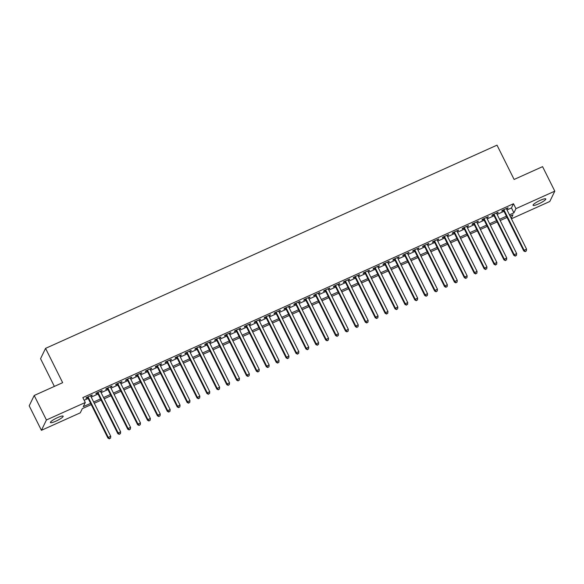 <?xml version="1.0" encoding="UTF-8"?>
<svg xmlns="http://www.w3.org/2000/svg" width="584" height="584" viewBox="0 0 584 584"><rect width="100%" height="100%" fill="white"/><g stroke="black" fill="none" stroke-linecap="round" stroke-linejoin="round"><path stroke-width="0.88" d="M57.655 417.575A7.117 1.241 -26.5 0 1 63.16 416.18A7.117 1.241 -26.5 0 1 55.925 421.152A7.117 1.241 -26.5 0 1 50.421 422.539A7.117 1.241 -26.5 0 1 57.655 417.575M540.295 200.327A7.117 1.241 -26.5 0 1 545.799 198.94A7.117 1.241 -26.5 0 1 538.565 203.904A7.117 1.241 -26.5 0 1 533.061 205.291A7.117 1.241 -26.5 0 1 540.295 200.327M54.37 386.404L40.559 358.7L45.559 348.371L497.013 145.16L514.117 179.463L542.58 166.652L554.8 191.158L549.799 201.487L511.423 218.766M91.235 404.617L82.3 408.639L80.278 412.83L41.42 430.32L46.421 419.984L85.279 402.493L83.249 406.683L90.615 403.369M46.421 419.984L34.2 395.485L29.2 405.822L41.42 430.32M90.739 396.164L92.25 394.937L86.308 397.616L85.972 398.31L87.702 397.536M100.638 391.711L102.149 390.484L96.207 393.156L95.871 393.857L97.601 393.076M110.537 387.25L112.048 386.031L106.113 388.703L105.77 389.397L107.507 388.623M120.443 382.797L121.954 381.571L116.012 384.243L115.676 384.944L117.406 384.162M130.341 378.344L131.853 377.118L125.91 379.79L125.575 380.491L127.305 379.709M140.24 373.884L141.751 372.658L135.809 375.329L135.473 376.03L137.203 375.249M150.139 369.431L151.65 368.205L145.708 370.877L145.372 371.577L147.102 370.796M160.045 364.971L161.549 363.744L155.614 366.423L155.271 367.117L157.008 366.336M169.944 360.518L171.455 359.291L165.513 361.963L165.177 362.664L166.907 361.883M179.843 356.058L181.354 354.831L175.412 357.51L175.076 358.204L176.806 357.423M189.742 351.604L191.253 350.378L185.31 353.05L184.975 353.751L186.705 352.97M199.64 347.144L201.151 345.918L195.209 348.597L194.873 349.29L196.611 348.517M209.547 342.691L211.05 341.465L205.115 344.137L204.772 344.837L206.51 344.056M219.445 338.231L220.956 337.012L215.014 339.684L214.678 340.377L216.408 339.603M229.344 333.778L230.855 332.551L224.913 335.223L224.577 335.924L226.307 335.143M239.243 329.325L240.754 328.099L234.812 330.77L234.476 331.471L236.206 330.69M249.142 324.865L250.653 323.638L244.718 326.31L244.375 327.011L246.112 326.23M259.048 320.412L260.552 319.185L254.617 321.857L254.274 322.558L256.011 321.777M268.947 315.951L270.458 314.725L264.516 317.404L264.18 318.097L265.91 317.316M278.845 311.498L280.356 310.272L274.414 312.944L274.078 313.644L275.809 312.863M288.744 307.038L290.255 305.812L284.313 308.491L283.977 309.184L285.707 308.41M298.643 302.585L300.154 301.359L294.219 304.03L293.876 304.731L295.613 303.95M308.549 298.125L310.053 296.898L304.118 299.577L303.775 300.271L305.512 299.497M318.448 293.672L319.959 292.445L314.017 295.117L313.681 295.818L315.411 295.037M328.347 289.219L329.858 287.992L323.916 290.664L323.58 291.365L325.31 290.584M338.245 284.758L339.757 283.532L333.814 286.204L333.479 286.905L335.209 286.123M348.144 280.305L349.655 279.079L343.721 281.751L343.377 282.452L345.115 281.671M358.05 275.845L359.562 274.619L353.619 277.298L353.276 277.991L355.014 277.21M367.949 271.392L369.46 270.166L363.518 272.837L363.182 273.538L364.912 272.757M377.848 266.932L379.359 265.705L373.417 268.385L373.081 269.078L374.811 268.297M387.747 262.479L389.258 261.252L383.316 263.924L382.98 264.625L384.71 263.844M397.646 258.018L399.157 256.792L393.222 259.471L392.879 260.165L394.616 259.391M407.552 253.566L409.063 252.339L403.121 255.011L402.785 255.712L404.515 254.931M417.451 249.105L418.962 247.886L413.019 250.558L412.684 251.251L414.414 250.478M427.349 244.652L428.86 243.426L422.918 246.098L422.582 246.798L424.312 246.017M437.248 240.199L438.759 238.973L432.817 241.645L432.481 242.345L434.211 241.564M447.154 235.739L448.658 234.512L442.723 237.184L442.38 237.885L444.117 237.104M457.053 231.286L458.564 230.059L452.622 232.731L452.286 233.432L454.016 232.651M466.952 226.826L468.463 225.599L462.521 228.278L462.185 228.972L463.915 228.191M476.851 222.373L478.362 221.146L472.419 223.818L472.084 224.519L473.814 223.738M486.749 217.912L488.26 216.686L482.318 219.365L481.983 220.058L483.72 219.277M496.656 213.459L498.159 212.233L492.224 214.905L491.881 215.606L493.619 214.824M507.021 209.941L511.467 207.933L513.497 203.743L82.833 397.594L85.279 402.493M84.169 400.274L88.169 398.471M91.206 397.105L98.068 394.01M101.105 392.645L107.974 389.557M111.004 388.192L117.873 385.097M120.91 383.732L127.772 380.644M130.809 379.279L137.671 376.191M140.708 374.819L147.57 371.731M150.606 370.365L157.476 367.278M160.505 365.912L167.374 362.817M170.411 361.452L177.273 358.364M180.31 356.999L187.172 353.904M190.209 352.539L197.071 349.451M200.108 348.086L206.977 344.991M210.014 343.626L216.876 340.538M219.912 339.173L226.774 336.085M229.811 334.712L236.673 331.624M239.71 330.259L246.579 327.171M249.609 325.799L256.478 322.711M259.515 321.346L266.377 318.258M269.414 316.893L276.276 313.798M279.313 312.433L286.175 309.345M289.211 307.98L296.081 304.885M299.11 303.519L305.979 300.432M309.016 299.066L315.878 295.971M318.915 294.606L325.777 291.518M328.814 290.153L335.676 287.065M338.713 285.693L345.582 282.605M348.611 281.24L355.481 278.152M358.518 276.779L365.38 273.692M368.416 272.327L375.278 269.239M378.315 267.873L385.177 264.778M388.214 263.413L395.083 260.325M398.113 258.96L404.982 255.865M408.019 254.5L414.881 251.412M417.918 250.047L424.78 246.959M427.816 245.587L434.679 242.499M437.715 241.134L444.585 238.046M447.614 236.673L454.483 233.585M457.52 232.22L464.382 229.132M467.419 227.767L474.281 224.672M477.318 223.307L484.18 220.219M487.217 218.854L494.086 215.759M497.123 214.394L503.985 211.306M506.554 208.999L508.065 207.773L502.123 210.452L501.787 211.145L503.517 210.371M34.2 395.485L62.663 382.673L45.559 348.371M513.497 203.743L515.942 208.649L554.8 191.158M509.46 214.839L513.913 212.839L515.942 208.649M93.652 402.004L100.514 398.916M103.55 397.551L110.412 394.456M113.449 393.09L120.319 390.002M123.348 388.637L130.217 385.542M133.254 384.177L140.116 381.089M143.153 379.724L150.015 376.629M153.052 375.264L159.914 372.176M162.951 370.811L169.82 367.723M172.849 366.351L179.719 363.263M182.755 361.897L189.618 358.81M192.654 357.437L199.516 354.349M202.553 352.984L209.415 349.896M212.452 348.531L219.321 345.436M222.351 344.071L229.22 340.983M232.257 339.618L239.119 336.523M242.156 335.158L249.018 332.07M252.054 330.705L258.916 327.609M261.953 326.244L268.822 323.156M271.852 321.791L278.721 318.703M281.758 317.331L288.62 314.243M291.657 312.878L298.519 309.79M301.556 308.425L308.418 305.33M311.454 303.965L318.324 300.877M321.361 299.512L328.223 296.416M331.259 295.051L338.121 291.964M341.158 290.598L348.02 287.503M351.057 286.138L357.926 283.05M360.956 281.685L367.825 278.597M370.862 277.225L377.724 274.137M380.761 272.772L387.623 269.684M390.659 268.312L397.521 265.224M400.558 263.858L407.428 260.771M410.457 259.406L417.326 256.31M420.363 254.945L427.225 251.857M430.262 250.492L437.124 247.397M440.161 246.032L447.023 242.944M450.06 241.579L456.929 238.484M459.958 237.119L466.828 234.031M469.864 232.666L476.726 229.578M479.763 228.205L486.625 225.117M489.662 223.752L496.524 220.664M499.561 219.292L506.43 216.204M511.226 218.379L512.964 214.788L510.087 216.087M507.051 217.452L500.189 220.548M497.152 221.913L490.283 225.001M487.246 226.366L480.384 229.454M477.347 230.826L470.485 233.914M467.448 235.279L460.586 238.367M457.549 239.739L450.68 242.827M447.651 244.192L440.781 247.28M437.744 248.645L430.882 251.74M427.846 253.106L420.984 256.193M417.947 257.559L411.085 260.654M408.048 262.019L401.179 265.107M398.149 266.472L391.28 269.567M388.243 270.932L381.381 274.02M378.344 275.385L371.482 278.473M368.446 279.846L361.584 282.933M358.547 284.298L351.678 287.386M348.648 288.759L341.779 291.847M338.742 293.212L331.88 296.3M328.843 297.665L321.981 300.76M318.944 302.125L312.082 305.213M309.046 306.578L302.176 309.673M299.147 311.038L292.277 314.126M289.241 315.491L282.379 318.587M279.342 319.952L272.48 323.04M269.443 324.405L262.581 327.493M259.544 328.865L252.675 331.953M249.645 333.318L242.776 336.406M239.739 337.771L232.877 340.866M229.841 342.231L222.978 345.319M219.942 346.684L213.08 349.779M210.043 351.145L203.174 354.233M200.144 355.598L193.275 358.693M190.238 360.058L183.376 363.146M180.339 364.511L173.477 367.599M170.44 368.971L163.578 372.059M160.542 373.424L153.672 376.512M150.635 377.884L143.773 380.972M140.737 382.337L133.875 385.425M130.838 386.791L123.976 389.886M120.939 391.251L114.07 394.339M111.04 395.704L104.171 398.799M101.134 400.164L94.272 403.252M511.467 207.933L513.913 212.839M507.503 208.028L507.722 208.473M497.604 212.481L497.824 212.934M487.698 216.941L487.925 217.387M477.8 221.394L478.026 221.84M467.901 225.855L468.12 226.3M458.002 230.308L458.221 230.753M448.103 234.768L448.322 235.213M438.197 239.221L438.423 239.666M428.298 243.681L428.525 244.127M418.399 248.134L418.619 248.58M408.501 252.595L408.72 253.04M398.602 257.048L398.821 257.493M388.696 261.501L388.922 261.953M378.797 265.961L379.023 266.406M368.898 270.414L369.117 270.859M358.999 274.874L359.218 275.32M349.101 279.327L349.32 279.772M339.194 283.787L339.421 284.233M329.296 288.24L329.522 288.686M319.397 292.701L319.616 293.146M309.498 297.154L309.717 297.599M299.599 301.614L299.818 302.059M289.693 306.067L289.919 306.512M279.794 310.52L280.021 310.973M269.896 314.98L270.115 315.426M259.997 319.433L260.216 319.879M250.091 323.894L250.317 324.339M240.192 328.347L240.418 328.792M230.293 332.807L230.519 333.252M220.394 337.26L220.613 337.705M210.496 341.72L210.714 342.166M200.589 346.173L200.816 346.619M190.691 350.626L190.917 351.079M180.792 355.087L181.011 355.532M170.893 359.54L171.112 359.985M160.994 364L161.213 364.445M151.088 368.453L151.314 368.898M141.189 372.913L141.416 373.358M131.29 377.366L131.51 377.811M121.392 381.826L121.611 382.272M111.493 386.279L111.712 386.725M101.587 390.74L101.813 391.185M91.688 395.193L91.914 395.638M503.291 209.919L523.746 250.945L524.089 250.244L503.853 209.671M525.359 251.397L526.352 250.952L525.359 251.397L524.089 250.244L526.564 249.134L506.328 208.554M523.746 250.945L525.228 251.675M526.352 250.952L526.564 249.134M493.392 214.379L513.847 255.398L514.183 254.704L493.954 214.124M515.46 255.85L516.453 255.405L515.46 255.85L514.183 254.704L516.658 253.587L496.429 213.014M513.847 255.398L515.329 256.135M516.453 255.405L516.658 253.587M483.494 218.832L503.948 259.858L504.284 259.157L484.056 218.584M505.561 260.311L506.554 259.865L505.561 260.311L504.284 259.157L506.759 258.048L486.53 217.467M503.948 259.858L505.423 260.588M506.554 259.865L506.759 258.048M473.595 223.292L494.049 264.311L494.385 263.618L474.157 223.037M495.663 264.764L496.648 264.318L495.663 264.764L494.385 263.618L496.86 262.501L476.632 221.927M494.049 264.311L495.524 265.041M496.648 264.318L496.86 262.501M463.696 227.745L484.143 268.771L484.486 268.071L464.251 227.497M485.764 269.224L486.749 268.779L485.764 269.224L484.486 268.071L486.961 266.961L466.726 226.38M484.143 268.771L485.625 269.501M486.749 268.779L486.961 266.961M453.79 232.206L474.244 273.224L474.588 272.531L454.352 231.95M475.858 273.677L476.851 273.232L475.858 273.677L474.588 272.531L477.062 271.414L456.827 230.841M474.244 273.224L475.726 273.954M476.851 273.232L477.062 271.414M443.891 236.659L464.346 277.685L464.681 276.984L444.453 236.411M465.959 278.137L466.952 277.692L465.959 278.137L464.681 276.984L467.156 275.867L446.928 235.294M464.346 277.685L465.828 278.415M466.952 277.692L467.156 275.867M433.992 241.119L454.447 282.138L454.783 281.444L434.554 240.863M456.06 282.59L457.053 282.145L456.06 282.59L454.783 281.444L457.257 280.327L437.029 239.747M454.447 282.138L455.921 282.868M457.053 282.145L457.257 280.327M424.094 245.572L444.548 286.598L444.884 285.897L424.656 245.324M446.161 287.043L447.147 286.598L446.161 287.043L444.884 285.897L447.359 284.78L427.13 244.207M444.548 286.598L446.023 287.328M447.147 286.598L447.359 284.78M414.195 250.032L434.642 291.051L434.985 290.35L414.749 249.777M436.263 291.504L437.248 291.058L436.263 291.504L434.985 290.35L437.46 289.241L417.224 248.66M434.642 291.051L436.124 291.781M437.248 291.058L437.46 289.241M404.289 254.485L424.743 295.511L425.086 294.81L404.851 254.23M426.356 295.957L427.349 295.511L426.356 295.957L425.086 294.81L427.561 293.694L407.325 253.12M424.743 295.511L426.225 296.241M427.349 295.511L427.561 293.694M394.39 258.938L414.844 299.964L415.18 299.263L394.952 258.69M416.458 300.417L417.451 299.972L416.458 300.417L415.18 299.263L417.655 298.154L397.427 257.573M414.844 299.964L416.326 300.694M417.451 299.972L417.655 298.154M384.491 263.399L404.946 304.417L405.281 303.724L385.053 263.143M406.559 304.87L407.552 304.425L406.559 304.87L405.281 303.724L407.756 302.607L387.528 262.034M404.946 304.417L406.42 305.155M407.552 304.425L407.756 302.607M374.592 267.852L395.047 308.878L395.383 308.177L375.154 267.603M396.66 309.33L397.646 308.885L396.66 309.33L395.383 308.177L397.857 307.067L377.629 266.486M395.047 308.878L396.521 309.608M397.646 308.885L397.857 307.067M364.693 272.312L385.141 313.331L385.484 312.637L365.248 272.056M386.761 313.783L387.747 313.338L386.761 313.783L385.484 312.637L387.959 311.52L367.723 270.947M385.141 313.331L386.623 314.061M387.747 313.338L387.959 311.52M354.787 276.765L375.242 317.791L375.578 317.09L355.349 276.517M376.855 318.243L377.848 317.798L376.855 318.243L375.578 317.09L378.06 315.981L357.824 275.4M375.242 317.791L376.724 318.521M377.848 317.798L378.06 315.981M344.888 281.225L365.343 322.244L365.679 321.55L345.451 280.97M366.956 322.697L367.949 322.251L366.956 322.697L365.679 321.55L368.154 320.433L347.925 279.86M365.343 322.244L366.825 322.974M367.949 322.251L368.154 320.433M334.99 285.678L355.444 326.704L355.78 326.003L335.552 285.43M357.058 327.157L358.05 326.704L357.058 327.157L355.78 326.003L358.255 324.887L338.026 284.313M355.444 326.704L356.919 327.434M358.05 326.704L358.255 324.887M325.091 290.138L345.546 331.157L345.881 330.464L325.653 289.883M347.159 331.61L348.144 331.164L347.159 331.61L345.881 330.464L348.356 329.347L328.128 288.766M345.546 331.157L347.02 331.887M348.144 331.164L348.356 329.347M315.192 294.591L335.639 335.618L335.983 334.917L315.747 294.336M337.26 336.063L338.245 335.618L337.26 336.063L335.983 334.917L338.457 333.8L318.222 293.226M335.639 335.618L337.121 336.347M338.245 335.618L338.457 333.8M305.286 299.044L325.741 340.07L326.076 339.37L305.848 298.796M327.354 340.523L328.347 340.078L327.354 340.523L326.076 339.37L328.551 338.26L308.323 297.679M325.741 340.07L327.222 340.8M328.347 340.078L328.551 338.26M295.387 303.505L315.842 344.531L316.178 343.83L295.949 303.249M317.455 344.976L318.448 344.531L317.455 344.976L316.178 343.83L318.652 342.713L298.424 302.14M315.842 344.531L317.324 345.261M318.448 344.531L318.652 342.713M285.488 307.958L305.943 348.984L306.279 348.283L286.05 307.71M307.556 349.436L308.549 348.991L307.556 349.436L306.279 348.283L308.753 347.173L288.525 306.593M305.943 348.984L307.418 349.714M308.549 348.991L308.753 347.173M275.59 312.418L296.044 353.437L296.38 352.743L276.144 312.163M297.657 353.889L298.643 353.444L297.657 353.889L296.38 352.743L298.855 351.626L278.626 311.053M296.044 353.437L297.519 354.167M298.643 353.444L298.855 351.626M265.691 316.871L286.138 357.897L286.481 357.196L266.246 316.623M287.751 358.35L288.744 357.904L287.751 358.35L286.481 357.196L288.956 356.087L268.72 315.506M286.138 357.897L287.62 358.627M288.744 357.904L288.956 356.087M255.785 321.331L276.239 362.35L276.575 361.657L256.347 321.076M277.853 362.803L278.845 362.357L277.853 362.803L276.575 361.657L279.05 360.54L258.822 319.966M276.239 362.35L277.721 363.08M278.845 362.357L279.05 360.54M245.886 325.784L266.341 366.81L266.676 366.11L246.448 325.536M267.954 367.263L268.947 366.818L267.954 367.263L266.676 366.11L269.151 365L248.923 324.419M266.341 366.81L267.822 367.54M268.947 366.818L269.151 365M235.987 330.245L256.442 371.263L256.777 370.57L236.549 329.989M258.055 371.716L259.041 371.271L258.055 371.716L256.777 370.57L259.252 369.453L239.024 328.872M256.442 371.263L257.916 371.993M259.041 371.271L259.252 369.453M226.088 334.698L246.536 375.724L246.879 375.023L226.643 334.45M248.156 376.169L249.142 375.724L248.156 376.169L246.879 375.023L249.353 373.906L229.118 333.333M246.536 375.724L248.017 376.454M249.142 375.724L249.353 373.906M216.182 339.158L236.637 380.177L236.98 379.476L216.744 338.902M238.25 380.629L239.243 380.184L238.25 380.629L236.98 379.476L239.455 378.366L219.219 337.786M236.637 380.177L238.119 380.907M239.243 380.184L239.455 378.366M206.283 343.611L226.738 384.637L227.074 383.936L206.846 343.356M228.351 385.082L229.344 384.637L228.351 385.082L227.074 383.936L229.548 382.819L209.32 342.246M226.738 384.637L228.22 385.367M229.344 384.637L229.548 382.819M196.385 348.064L216.839 389.09L217.175 388.389L196.947 347.816M218.452 389.543L219.445 389.097L218.452 389.543L217.175 388.389L219.65 387.28L199.421 346.699M216.839 389.09L218.321 389.82M219.445 389.097L219.65 387.28M186.486 352.524L206.94 393.543L207.276 392.849L187.048 352.269M208.554 393.996L209.539 393.55L208.554 393.996L207.276 392.849L209.751 391.733L189.523 351.159M206.94 393.543L208.415 394.28M209.539 393.55L209.751 391.733M176.587 356.977L197.034 398.003L197.377 397.303L177.142 356.729M198.655 398.456L199.64 398.011L198.655 398.456L197.377 397.303L199.852 396.193L179.617 355.612M197.034 398.003L198.516 398.733M199.64 398.011L199.852 396.193M166.681 361.438L187.136 402.456L187.479 401.763L167.243 361.182M188.749 402.909L189.742 402.464L188.749 402.909L187.479 401.763L189.953 400.646L169.718 360.072M187.136 402.456L188.617 403.186M189.742 402.464L189.953 400.646M156.782 365.891L177.237 406.917L177.572 406.216L157.344 365.642M178.85 407.369L179.843 406.924L178.85 407.369L177.572 406.216L180.047 405.106L159.819 364.526M177.237 406.917L178.719 407.647M179.843 406.924L180.047 405.106M146.883 370.351L167.338 411.37L167.674 410.676L147.445 370.095M168.951 411.822L169.944 411.377L168.951 411.822L167.674 410.676L170.148 409.559L149.92 368.986M167.338 411.37L168.812 412.1M169.944 411.377L170.148 409.559M136.984 374.804L157.439 415.83L157.775 415.129L137.547 374.556M159.052 416.282L160.038 415.83L159.052 416.282L157.775 415.129L160.25 414.012L140.021 373.439M157.439 415.83L158.914 416.56M160.038 415.83L160.25 414.012M127.086 379.264L147.533 420.283L147.876 419.589L127.64 379.009M149.154 420.736L150.139 420.29L149.154 420.736L147.876 419.589L150.351 418.472L130.115 377.892M147.533 420.283L149.015 421.013M150.139 420.29L150.351 418.472M117.18 383.717L137.634 424.743L137.977 424.042L117.742 383.469M139.248 425.189L140.24 424.743L139.248 425.189L137.977 424.042L140.452 422.925L120.216 382.352M137.634 424.743L139.116 425.473M140.24 424.743L140.452 422.925M107.281 388.178L127.735 429.196L128.071 428.495L107.843 387.922M129.349 429.649L130.341 429.204L129.349 429.649L128.071 428.495L130.546 427.386L110.318 386.805M127.735 429.196L129.217 429.926M130.341 429.204L130.546 427.386M97.382 392.63L117.837 433.656L118.172 432.956L97.944 392.375M119.45 434.102L120.443 433.656L119.45 434.102L118.172 432.956L120.647 431.839L100.419 391.265M117.837 433.656L119.311 434.386M120.443 433.656L120.647 431.839M87.483 397.084L107.938 438.109L108.274 437.409L88.045 396.835M109.551 438.562L110.537 438.117L109.551 438.562L108.274 437.409L110.748 436.299L90.52 395.718M107.938 438.109L109.412 438.839M110.537 438.117L110.748 436.299"/></g></svg>
